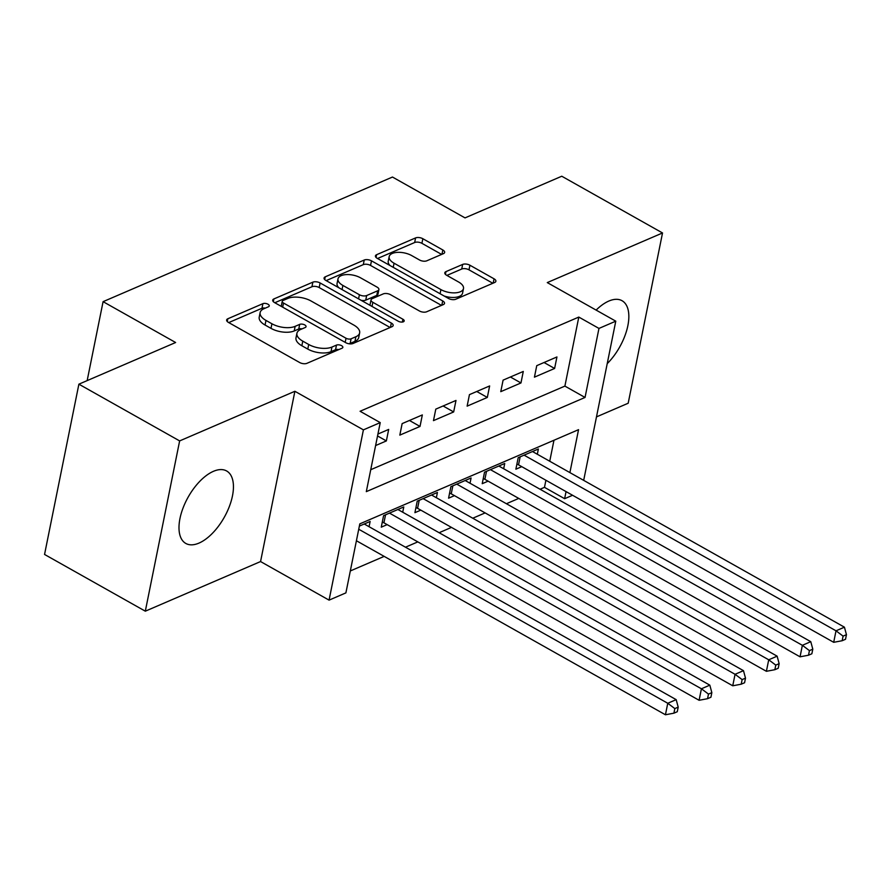 <?xml version="1.0" encoding="UTF-8"?>
<svg xmlns="http://www.w3.org/2000/svg" width="891" height="891" viewBox="0 0 891 891"><rect width="100%" height="100%" fill="white"/><g stroke="black" fill="none" stroke-linecap="round" stroke-linejoin="round"><path stroke-width="1.34" d="M267.979 304.232A3.664 1.737 11.4 0 0 262.901 303.664L227.806 318.778A5.235 2.484 11.4 0 0 226.637 319.969A5.235 2.484 11.4 0 0 228.464 322.431L299.666 362.526A5.235 2.484 11.4 0 0 306.927 363.328L342.021 348.214A3.664 1.737 11.4 0 0 342.846 347.379A3.664 1.737 11.4 0 0 341.565 345.663A3.664 1.737 11.4 0 0 336.486 345.095L331.942 347.056A16.751 7.941 11.4 0 1 308.709 344.483L302.773 341.142A16.751 7.941 11.4 0 1 296.926 333.279A16.751 7.941 11.4 0 1 300.69 329.458L305.234 327.498A3.664 1.737 11.4 0 0 306.047 326.663A3.664 1.737 11.4 0 0 304.778 324.948A3.664 1.737 11.4 0 0 299.688 324.38L295.155 326.34A16.751 7.941 11.4 0 1 271.922 323.767L265.986 320.426A16.751 7.941 11.4 0 1 260.139 312.563A16.751 7.941 11.4 0 1 263.903 308.743L268.436 306.782A3.664 1.737 11.4 0 0 269.26 305.947A3.664 1.737 11.4 0 0 267.979 304.232M265.251 308.163A3.664 1.737 11.4 0 0 261.976 308.264L228.731 322.587M338.825 349.595A3.664 1.737 11.4 0 0 335.551 349.706L331.018 351.655L331.942 347.056M302.038 328.879A3.664 1.737 11.4 0 0 298.763 328.991L294.219 330.94L295.155 326.34M607.217 363.651A41.587 20.682 119.4 0 0 622.018 300.701A41.587 20.682 119.4 0 0 608.854 301.047A41.587 20.682 119.4 0 0 596.124 310.101M213.45 471.317A41.587 20.682 119.4 0 0 183.123 507.814A41.587 20.682 119.4 0 0 185.807 543.443A41.587 20.682 119.4 0 0 198.983 543.098A41.587 20.682 119.4 0 0 229.31 506.611A41.587 20.682 119.4 0 0 226.626 470.971A41.587 20.682 119.4 0 0 213.45 471.317M443.473 253.623A5.235 2.484 11.4 0 0 444.654 252.431A5.235 2.484 11.4 0 0 442.816 249.97L422.846 238.721A5.235 2.484 11.4 0 0 415.585 237.919L376.603 254.703A5.235 2.484 11.4 0 0 375.434 255.895A5.235 2.484 11.4 0 0 377.261 258.345L448.474 298.452A5.235 2.484 11.4 0 0 455.724 299.253L494.705 282.469A5.235 2.484 11.4 0 0 495.875 281.278A5.235 2.484 11.4 0 0 494.048 278.816L469.925 265.228A5.235 2.484 11.4 0 0 462.663 264.427L445.979 271.61A5.235 2.484 11.4 0 0 444.809 272.802A5.235 2.484 11.4 0 0 446.636 275.263L458.598 282.001A14 6.638 11.4 0 1 463.487 288.573A14 6.638 11.4 0 1 455 292.849A14 6.638 11.4 0 1 440.934 289.608L394.056 263.213A14 6.638 11.4 0 1 389.167 256.641A14 6.638 11.4 0 1 397.642 252.353A14 6.638 11.4 0 1 411.72 255.594L419.538 259.994A5.235 2.484 11.4 0 0 426.789 260.807L443.473 253.623M370.734 469.713L564.894 386.104L578.805 317.073L598.964 328.423L615.781 321.172L583.683 480.36M78.887 384.177L179.637 440.911L145.311 611.181L44.55 554.447L78.887 384.177L175.627 342.512L103.089 301.659L392.474 177.042L465.024 217.894L561.764 176.229L662.525 232.963L547.274 282.592L615.781 321.172M145.311 611.181L260.562 561.553L294.888 391.283L179.637 440.911M294.888 391.283L363.405 429.863L380.234 422.612L366.312 491.643L585.042 397.453L598.964 328.423M578.805 317.073L360.075 411.263L380.234 422.612M320.114 282.959A5.235 2.484 11.4 0 0 312.864 282.157L273.882 298.942A5.235 2.484 11.4 0 0 272.713 300.133A5.235 2.484 11.4 0 0 274.539 302.584L345.741 342.679A5.235 2.484 11.4 0 0 353.003 343.492L391.984 326.707A5.235 2.484 11.4 0 0 393.154 325.516A5.235 2.484 11.4 0 0 391.327 323.054L320.114 282.959L319.19 287.559A5.235 2.484 11.4 0 0 311.928 286.757L274.807 302.74M325.248 276.823L364.219 260.038A5.235 2.484 11.4 0 1 371.48 260.84L442.693 300.935A5.235 2.484 11.4 0 1 444.52 303.397A5.235 2.484 11.4 0 1 443.339 304.588L426.655 311.772A5.235 2.484 11.4 0 1 419.405 310.97L390.525 294.698A5.235 2.484 11.4 0 0 383.264 293.896L372.204 298.663A5.235 2.484 11.4 0 0 371.024 299.855A5.235 2.484 11.4 0 0 372.85 302.316L402.921 319.245A3.664 1.737 11.4 0 1 404.191 320.96A3.664 1.737 11.4 0 1 401.975 322.085A3.664 1.737 11.4 0 1 398.288 321.239L325.894 280.465A5.235 2.484 11.4 0 1 324.068 278.014A5.235 2.484 11.4 0 1 325.248 276.823L324.692 279.562M596.491 416.888L628.188 403.233L662.525 232.963M537.318 454.254L538.376 448.997L518.194 457.696L515.867 469.201L521.758 466.661M503.671 468.744L504.729 463.487L484.537 472.185L482.22 483.69L488.112 481.151M470.025 483.234L471.083 477.977L450.891 486.675L448.574 498.18L454.455 495.641M436.367 497.724L437.425 492.467L417.233 501.165L414.916 512.67L420.808 510.131M402.721 512.214L403.779 506.957L383.587 515.655L381.27 527.16L387.162 524.621M375.601 445.556L386.36 440.922L388.688 429.417L377.929 434.051M422.334 414.928L402.142 423.615L399.825 435.12L420.017 426.433L422.334 414.928M455.992 400.438L435.799 409.125L433.471 420.63L453.664 411.943L455.992 400.438M489.638 385.948L469.446 394.635L467.129 406.14L487.321 397.442L489.638 385.948M523.284 371.447L503.092 380.145L500.775 391.65L520.968 382.952L523.284 371.447M534.433 377.16L554.614 368.462L556.942 356.957L536.75 365.655L534.433 377.16M350.319 570.953L384.166 556.385M405.472 547.208L417.812 541.884M439.118 532.718L451.47 527.394M472.765 518.228L485.116 512.904M506.422 503.727L518.762 498.414M540.069 489.237L544.479 487.344L545.905 480.26M549.736 461.248L553.968 440.243M369.063 526.704L370.133 521.458L359.363 526.091M103.089 301.659L87.162 380.613M572.568 495.273L564.627 498.693L566.052 491.609M544.479 487.344L564.627 498.693M569.895 472.598L578.549 429.662L359.819 523.852L345.897 592.883L329.069 600.133L363.405 429.863M260.562 561.553L329.069 600.133M564.894 386.104L585.042 397.453M386.36 440.922L377.539 435.955M420.017 426.433L409.448 420.474M453.664 411.943L443.094 405.984M487.321 397.442L476.741 391.494M520.968 382.952L510.398 377.004M554.614 368.462L544.045 362.514M260.139 312.563L259.214 317.163A16.751 7.941 11.4 0 0 265.061 325.026L265.986 320.426M294.219 330.94A16.751 7.941 11.4 0 1 270.998 328.367L265.061 325.026M296.926 333.279L296.001 337.878A16.751 7.941 11.4 0 0 301.849 345.741L302.773 341.142M331.018 351.655A16.751 7.941 11.4 0 1 307.785 349.083L301.849 345.741M390.124 327.498L319.19 287.559M283.06 300.49A3.664 1.737 11.4 0 0 282.235 301.325A3.664 1.737 11.4 0 0 283.516 303.051L346.02 338.246A3.664 1.737 11.4 0 0 351.099 338.803L355.888 336.742A16.751 7.941 11.4 0 0 359.641 332.922A16.751 7.941 11.4 0 0 353.794 325.059L311.07 301.002A16.751 7.941 11.4 0 0 287.849 298.429L283.06 300.49M282.235 301.325L281.311 305.925A3.664 1.737 11.4 0 0 281.344 306.426M348.581 343.703A3.664 1.737 11.4 0 0 350.174 343.403L351.099 338.803M359.641 332.922L358.717 337.522A16.751 7.941 11.4 0 1 354.963 341.342L350.174 343.403M326.173 280.62L363.294 264.638L364.219 260.038M441.49 305.39L370.556 265.44A5.235 2.484 11.4 0 0 363.294 264.638M371.024 299.855L370.099 304.455A5.235 2.484 11.4 0 0 370.3 305.468M360.554 277.825A14 6.638 11.4 0 0 346.476 274.584A14 6.638 11.4 0 0 338.001 278.872A14 6.638 11.4 0 0 342.89 285.443L359.407 294.743A5.235 2.484 11.4 0 0 366.658 295.545L377.728 290.778A5.235 2.484 11.4 0 0 378.898 289.586A5.235 2.484 11.4 0 0 377.071 287.125L360.554 277.825M338.001 278.872L337.065 283.472A14 6.638 11.4 0 0 338.87 287.771M361.156 300.323A5.235 2.484 11.4 0 0 365.733 300.144L366.658 295.545M378.898 289.586L377.973 294.186A5.235 2.484 11.4 0 1 376.793 295.378L365.733 300.144M389.167 256.641L388.231 261.241A14 6.638 11.4 0 0 390.035 265.54M444.152 296.012A14 6.638 11.4 0 0 462.563 293.172L463.487 288.573M492.846 283.271L468.989 269.828A5.235 2.484 11.4 0 0 461.727 269.026L446.903 275.408M441.624 254.414L421.911 243.321A5.235 2.484 11.4 0 0 414.66 242.519L377.539 258.501M356.411 540.748L665.443 714.771L667.76 703.266L676.18 699.647L364.241 523.986M358.728 529.243L667.76 703.266L674.832 708.579L673.908 713.179L677.271 711.731L678.196 707.131L674.832 708.579M676.18 699.647L678.196 707.131M673.908 713.179L665.443 714.771M382.284 522.104A5.335 2.528 -168.6 0 1 383.932 522.805L699.101 700.281L701.417 688.776L709.826 685.157L397.887 509.496M389.478 513.116L701.417 688.776L708.479 694.089L707.554 698.689L710.918 697.241L711.842 692.641L708.479 694.089M709.826 685.157L711.842 692.641M707.554 698.689L699.101 700.281M415.941 507.614A5.335 2.528 -168.6 0 1 417.578 508.315L732.747 685.792L735.064 674.287L743.484 670.667L431.545 495.006M423.125 498.626L735.064 674.287L742.136 679.599L741.201 684.199L744.575 682.751L745.5 678.151L742.136 679.599M743.484 670.667L745.5 678.151M741.201 684.199L732.747 685.792M449.587 493.113A5.335 2.528 -168.6 0 1 451.236 493.826L766.394 671.302L768.721 659.797L777.13 656.166L465.191 480.516M456.782 484.136L768.721 659.797L775.783 665.109L774.858 669.709L778.222 668.261L779.146 663.661L775.783 665.109M777.13 656.166L779.146 663.661M774.858 669.709L766.394 671.302M483.245 478.623A5.335 2.528 -168.6 0 1 484.882 479.336L800.051 656.812L802.368 645.307L810.777 641.676L498.837 466.026M490.429 469.646L802.368 645.307L809.429 650.619L808.505 655.219L811.868 653.771L812.804 649.171L809.429 650.619M810.777 641.676L812.804 649.171M808.505 655.219L800.051 656.812M516.891 464.133A5.335 2.528 -168.6 0 1 518.54 464.846L833.698 642.311L836.014 630.806L844.434 627.186L532.495 451.537M524.075 455.156L836.014 630.806L843.086 636.129L842.162 640.729L845.526 639.281L846.45 634.682L843.086 636.129M844.434 627.186L846.45 634.682M842.162 640.729L833.698 642.311M261.976 308.264L262.901 303.664M335.551 349.706L336.486 345.095M298.763 328.991L299.688 324.38M270.998 328.367L271.922 323.767M307.785 349.083L308.709 344.483M227.25 321.528L227.806 318.778M390.458 327.365L391.327 323.054M273.325 301.681L273.882 298.942M311.928 286.757L312.864 282.157M282.681 307.172L283.516 303.051M345.185 342.367L346.02 338.246M354.963 341.342L355.888 336.742M370.556 265.44L371.48 260.84M441.825 305.245L442.693 300.935M372.015 306.437L372.85 302.316M402.353 322.052L402.921 319.245M342.055 289.564L342.89 285.443M358.572 298.864L359.407 294.743M376.793 295.378L377.728 290.778M393.221 267.333L394.056 263.213M440.098 293.729L440.934 289.608M445.422 274.361L445.979 271.61M461.727 269.026L462.663 264.427M468.989 269.828L469.925 265.228M493.18 283.126L494.048 278.816M376.058 257.443L376.603 254.703M414.66 242.519L415.585 237.919M421.911 243.321L422.846 238.721M441.958 254.28L442.816 249.97M383.932 522.805L385.547 514.809M417.578 508.315L419.193 500.319M451.236 493.826L452.851 485.829M484.882 479.336L486.497 471.339M518.54 464.846L520.144 456.849"/></g></svg>
